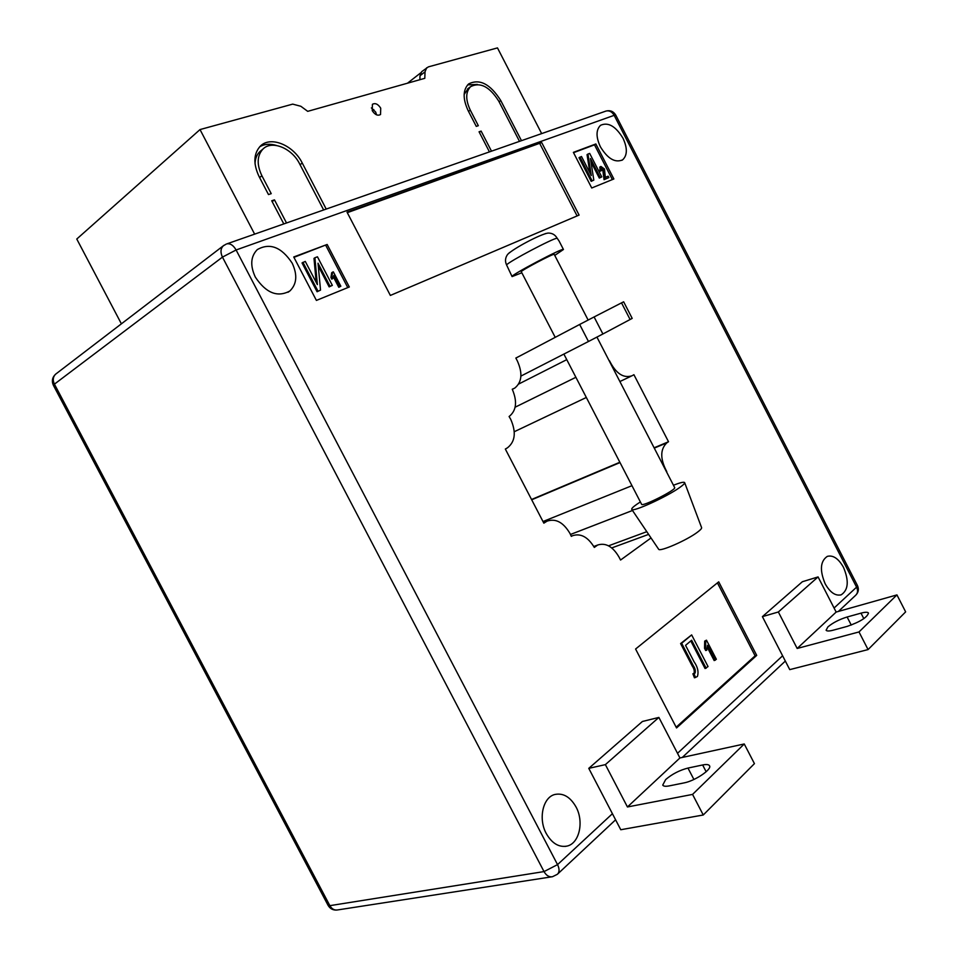 <?xml version="1.0" encoding="UTF-8"?>
<svg xmlns="http://www.w3.org/2000/svg" width="958" height="958" viewBox="0 0 958 958"><rect width="100%" height="100%" fill="white"/><g stroke="black" fill="none" stroke-linecap="round" stroke-linejoin="round"><path stroke-width="1.44" d="M376.578 114.84L375.692 112.086L371.369 107.907M372.243 110.661C374.937 114.768 377.703 116.062 380.542 114.517L380.721 108.17C378.027 104.051 375.261 102.757 372.411 104.314L372.243 110.661M499.07 101.764L500.759 100.542C490.292 83.957 479.575 78.424 468.594 83.957C462.81 89.944 462.678 98.89 468.211 110.793L476.27 126.384L478.329 125.702L470.294 110.134C465.444 99.716 465.564 91.884 470.641 86.639C480.233 81.813 489.61 86.663 498.771 101.177L519.499 141.353M500.759 100.542L521.463 140.67M422.083 71.383L428.358 66.88L497.477 47.9L541.653 133.593M426.669 67.779L425.029 71.826L424.801 78.317L307.71 111.344L300.86 106.278L292.705 104.123L200.018 129.57L254.636 234.135M272.168 201.635L274.467 199.863L271.725 200.773L283.796 223.921M274.467 199.863L286.514 222.974M259.606 177.553L261.881 175.733C256.624 164.548 256.983 155.651 262.947 149.065C271.88 139.868 291.939 148.191 299.614 163.854L323.636 209.97M261.881 175.733L271.234 193.66L268.479 194.558L259.115 176.607C253.116 163.83 253.511 153.687 260.313 146.155C270.527 135.593 293.471 145.125 302.249 163.028L326.211 209.072M479.347 132.348L481.12 131.09L479.06 131.785L489.442 151.891M481.12 131.09L491.49 151.172M121.391 323.828L76.772 239.033L200.018 129.57M372.291 110.733L373.8 109.547M407.485 83.202L420.778 72.808M421.664 71.706L420.011 75.742L419.867 79.718M259.654 146.814C264.432 143.951 270.048 143.508 276.515 145.484M255.044 163.878C255.163 158.705 256.768 154.621 259.858 151.615L261.33 150.406M468.39 88.316L464.139 94.447M477.359 84.424L467.636 84.879M640.387 501.944L637.082 504.112C633.166 506.83 631.382 508.578 631.741 509.357L658.589 549.173C659.236 552.359 687.377 540.061 697.747 531.977C700.573 529.846 701.855 528.385 701.591 527.607L684.647 482.616C683.988 481.706 680.252 482.581 673.438 485.227M631.741 509.357C632.04 512.638 666.624 496.939 679.701 487.514C683.246 485.011 684.898 483.383 684.647 482.616M563.879 354.077L641.597 504.291C641.956 507.201 676.791 489.598 674.66 487.586L596.942 337.108M588.128 320.044L554.215 254.385C554.502 252.804 519.811 271.114 521.296 271.749L555.221 337.348M545.222 233.644L547.988 233.069C552.048 232.974 555.089 234.674 557.137 238.195C552.934 238.267 509.045 261.474 506.566 264.911L512.087 276.587C509.68 275.641 563.951 246.996 563.46 249.487L554.742 255.415M521.823 272.779L512.087 276.587M559.029 240.937L557.137 238.195M506.566 264.911C504.866 261.199 505.237 257.69 507.656 254.373L509.644 252.469M687.976 768.065C679.533 770.232 672.097 774.076 665.654 779.572L662.732 785.093C663.451 786.314 665.606 786.578 669.187 785.895L683.928 782.925C694.837 781.01 712.225 769.31 709.531 765.765C708.752 764.472 706.453 764.209 702.645 764.975L687.976 768.065L693.903 779.477M827.868 626.939C832.801 622.784 839.22 619.467 847.111 617L861.003 613.144C865.254 612.006 867.744 611.97 868.487 613.06C867.146 617.467 860.045 621.91 847.195 626.388L833.22 630.184C829.161 631.25 826.79 631.262 826.107 630.22L827.868 626.939M843.495 567.364C849.135 580.859 848.381 590.008 841.208 594.81C835.46 596.175 830.119 592.499 825.161 583.781C819.569 570.297 820.276 561.16 827.305 556.37C833.137 554.898 838.525 558.574 843.495 567.364M576.009 806.923C584.2 821.665 579.374 843.519 567.004 846.094C558.837 847.543 551.928 843.363 546.276 833.556C538.073 818.755 542.935 797.295 554.802 794.493C563.184 792.769 570.261 796.912 576.009 806.923M292.202 263.187C297.627 274.934 296.836 284.215 289.819 291.016C277.473 297.687 265.977 293.04 255.331 277.113C249.99 265.57 250.649 256.397 257.295 249.595C269.869 242.53 281.496 247.056 292.202 263.187M622.999 138.239C627.55 148.155 627.418 155.352 622.628 159.842C615.132 163.111 607.707 158.753 600.379 146.79C595.864 136.934 595.936 129.761 600.606 125.27C608.198 121.894 615.671 126.217 622.999 138.239M651.021 537.953L620.556 560.035L619.024 557.077C612.821 546.503 605.696 542.491 597.66 545.03L594.319 547.425C587.901 536.911 580.62 533.019 572.465 535.738L571.315 536.36L569.974 533.45C563.34 522.302 555.712 518.206 547.066 521.152L543.845 523.164L505.333 449.051L507.429 447.841C515.248 441.686 516.35 432.166 510.71 419.293L509.093 416.526C516.434 410.647 517.488 401.546 512.255 389.223L514.697 388.146C521.918 382.314 522.829 373.273 517.392 361.022L515.847 358.041L519.152 356.352L515.871 358.076M579.087 215.083L390.361 295.435L347.012 212.125L541.701 142.574L579.087 215.083M595.852 143.963L613.862 178.966L591.733 187.996L573.375 152.37L595.852 143.963L594.499 144.838L612.366 179.577M609.492 360.759L609.492 360.759C615.982 373.596 623.514 378.59 632.112 375.74L633.909 374.698L668.516 441.734L666.852 442.824C660.098 449.314 660.062 458.93 666.78 471.659L666.529 471.851M293.735 256.972L327.157 244.47L349.311 286.981L316.403 300.417L293.735 256.972M756.712 655.392L676.54 727.948L635.585 649.021L718.716 581.829L756.712 655.392L755.108 655.823L676.156 727.206M588.775 768.352L620.772 829.736L703.256 814.995L692.562 794.41L627.442 806.971L605.384 764.628L588.775 768.352L642.411 721.482L658.876 717.422L605.384 764.628M782.614 655.787L762.4 616.641L802.361 581.734L818.072 576.92L836.154 612.066L896.939 594.906L905.645 611.875L868.068 649.584L789.751 669.63L782.614 655.787L677.51 753.311M531.546 499.501L619.85 462.259M654.11 447.805L668.516 441.734M542.994 521.535L631.969 485.682M570.477 534.456L632.496 510.482L570.477 534.468M611.731 547.928L648.614 534.384M515.141 407.198L575.89 377.296M573.543 152.681L594.499 144.838M608.881 177.553L604.989 179.134L603.708 169.267L601.528 167.674L601.612 170.572L600.774 170.728L600.929 166.453L604.474 168.991L605.324 177.338L608.174 176.188L608.881 177.553L604.067 179.697L602.786 169.841L601.073 168.201M601.612 170.572L599.864 171.29L600.019 167.015M587.961 154.058L589.673 153.412L601.756 176.895L600.223 177.517L590.463 158.537L593.816 180.092L591.194 181.349L579.015 157.687L581.494 156.513L591.302 175.553L587.961 154.058L587.05 154.633L589.865 172.763M601.756 176.895L599.313 178.08L590.99 161.914M293.926 257.355L327.157 244.47M325.804 245.416L347.778 287.604M340.844 286.238L339.719 286.693L333.839 275.425L332.725 278.55L331.863 276.874L332.606 272.132L333.336 271.832L340.844 286.238L338.797 287.304L333.456 277.054M332.725 278.55L331.815 279.161L330.953 277.497L331.684 272.743L332.606 272.132M314.907 257.762L317.445 256.792L332.342 285.364L330.055 286.286L318.02 263.199L320.523 290.118L317.074 291.747L302.033 262.935L305.279 261.414L317.373 284.598L314.907 257.762L313.996 258.385L316.2 282.347M332.342 285.364L329.145 286.885L318.296 266.073M347.299 212.676L541.701 142.574M539.893 143.784L577.099 215.933M717.422 582.871L755.108 655.823M715.231 660.266L707.495 645.321L706.753 650.219L705.687 650.518L704.537 648.315L704.681 641.118L706.477 640.183L716.368 659.284L714.165 660.565L707.375 647.428M693.855 673.51L693.975 673.414C694.658 671.139 694.083 668.672 692.227 666.014L680.599 643.572L691.652 634.903L708.046 666.564L705.064 668.528L690.79 640.95M706.142 668.241L691.64 640.231L685.557 645.345L694.035 661.715C697.735 667.019 698.849 671.953 697.376 676.516L694.454 677.821L692.885 673.773L693.975 673.414M320.523 290.118L317.074 291.747M317.984 291.136L302.944 262.3M330.055 286.286L329.145 286.885M331.863 276.874L330.953 277.497M339.719 286.693L338.797 287.304M593.816 180.092L591.194 181.349M592.116 180.787L579.925 157.112M600.223 177.517L599.313 178.08M600.774 170.728L599.864 171.29M603.708 169.267L602.786 169.841M604.989 179.134L604.067 179.697M695.053 673.127C695.736 670.851 695.149 668.385 693.293 665.726L692.227 666.014M693.293 665.726L681.665 643.261L680.599 643.572M695.532 677.534L693.951 673.486M681.665 643.261L691.652 634.903M706.753 650.219L705.603 648.003L705.747 640.818L704.681 641.118M705.747 640.818L706.477 640.183M705.603 648.003L704.537 648.315M868.068 649.584L859.003 631.945L797.176 648.47L778.351 611.982L762.4 616.641M778.351 611.982L818.072 576.92M797.176 648.47L836.154 612.066M859.003 631.945L896.939 594.906M658.876 717.422L679.929 757.958L744.246 743.971L754.437 763.634L703.256 814.995M679.929 757.958L627.442 806.971M744.246 743.971L692.562 794.41M630.113 319.529L621.526 302.872L623.646 301.806L632.196 318.391L602.893 333.983L588.463 341.491L579.662 324.463L519.152 356.352M579.662 324.463L594.104 316.954L602.893 333.983M621.526 302.872L594.104 316.954M588.463 341.491L520.913 376.087M420.011 75.742L425.029 71.826M300.07 164.728L302.249 163.028M468.534 111.415L470.294 110.134M847.111 617L851.255 625.059M834.083 608.031L856.584 587.158L614.162 115.331L236.099 249.978L557.544 864.619L612.425 813.701M224.016 245.272L55.564 374.219C52.247 377.428 51.528 381.128 53.409 385.332L54.426 384.146L329.863 905.657L544.024 871.588L222.46 257.115L54.426 384.146C52.582 380.17 52.965 376.865 55.564 374.219L56.294 373.668M531.69 499.789L620.006 462.57M654.278 448.116L666.852 442.824M608.546 545.821L646.794 531.69M543.617 522.745L545.868 521.847M226.256 244.086L223.238 245.871C220.544 248.697 220.28 252.457 222.46 257.115L236.099 249.978C233.417 245.344 230.363 243.296 226.926 243.847L606.115 111.02C610.306 110.05 613.515 111.403 615.743 115.08L614.162 115.331C612.102 111.799 609.408 110.362 606.115 111.02L605.456 111.248M857.47 585.577L856.584 587.158C858.117 590.523 857.805 593.253 855.614 595.325C858.476 592.523 859.087 589.278 857.47 585.577L615.743 115.08M551.652 876.845L337.635 909.932C334.414 910.447 331.827 909.022 329.863 905.657L328.055 905.31C330.055 908.723 332.989 910.292 336.857 910.052M557.544 864.619L544.024 871.588C546.299 875.552 549.114 877.265 552.467 876.726L557.34 874.307C559.544 872.199 559.616 868.966 557.544 864.619M604.259 174.176L603.336 174.751M861.003 613.144L863.829 618.652M702.645 764.975L706.154 771.741M259.858 151.615L262.947 149.065M467.468 88.998L470.641 86.639M559.017 240.901L563.46 249.487M507.656 254.373C513.512 248.421 540.252 234.231 547.988 233.069M840.405 595.05L841.208 594.81M565.076 846.429L567.004 846.094M287.975 292.286L289.819 291.016M621.862 160.309L622.628 159.842M593.792 546.479L597.66 545.03M571.243 536.205L572.465 535.738M543.533 522.577L547.066 521.152M512.314 389.355L513.332 388.84M518.685 384.038L566.765 359.645M514.266 431.723L586.332 397.474M619.886 381.535L631.082 376.231M53.409 385.332L328.055 905.31M855.614 595.325L838.394 611.432M785.332 661.068L682.288 757.443M615.599 819.808L557.796 873.888M599.696 167.195L600.606 166.62"/></g></svg>

